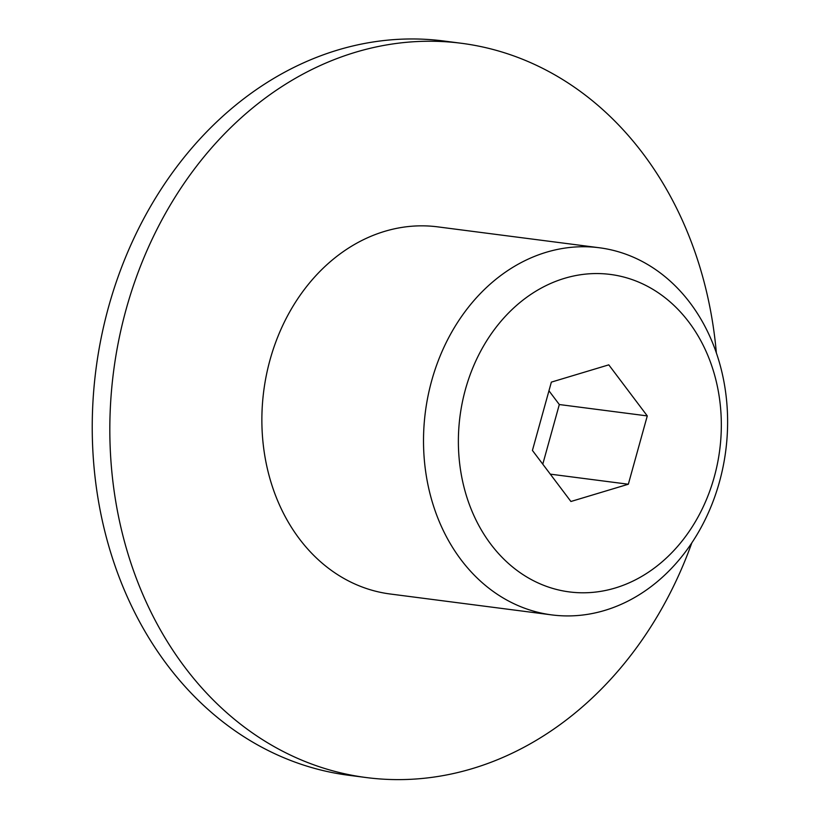 <?xml version="1.0" encoding="UTF-8"?>
<svg xmlns="http://www.w3.org/2000/svg" width="820" height="820" viewBox="0 0 820 820"><rect width="100%" height="100%" fill="white"/><g stroke="black" fill="none" stroke-linecap="round" stroke-linejoin="round"><path stroke-width="1.23" d="M426.359 476.174A185.105 151.444 97.4 0 0 551.829 614.908A185.105 151.444 97.4 0 0 724.767 386.476A185.105 151.444 97.4 0 0 599.307 247.753A185.105 151.444 97.4 0 0 426.359 476.174M460.84 471.951A160.054 130.954 97.4 0 0 615.205 588.012A160.054 130.954 97.4 0 0 718.863 394.389A160.054 130.954 97.4 0 0 564.498 278.339A160.054 130.954 97.4 0 0 460.84 471.951M599.307 247.753L437.654 226.853A185.105 151.444 97.4 0 0 264.716 455.274A185.105 151.444 97.4 0 0 390.187 593.998L551.829 614.908M716.362 352.918A370.209 302.887 97.4 0 0 712.324 320.722A370.209 302.887 97.4 0 0 461.393 43.275L443.804 41A370.209 302.887 97.4 0 0 97.928 497.853A370.209 302.887 97.4 0 0 348.859 775.3L366.448 777.575A370.209 302.887 97.4 0 0 691.783 542.973M461.393 43.275A370.209 302.887 97.4 0 0 115.517 500.128A370.209 302.887 97.4 0 0 366.448 777.575M570.915 501.491L532.426 450.436L551.358 382.12L608.788 364.849L647.277 415.914L628.335 484.23L570.915 501.491M628.335 484.23L550.292 474.144M542.778 464.181L559.312 404.537L548.959 390.791M647.277 415.914L559.312 404.537"/></g></svg>
